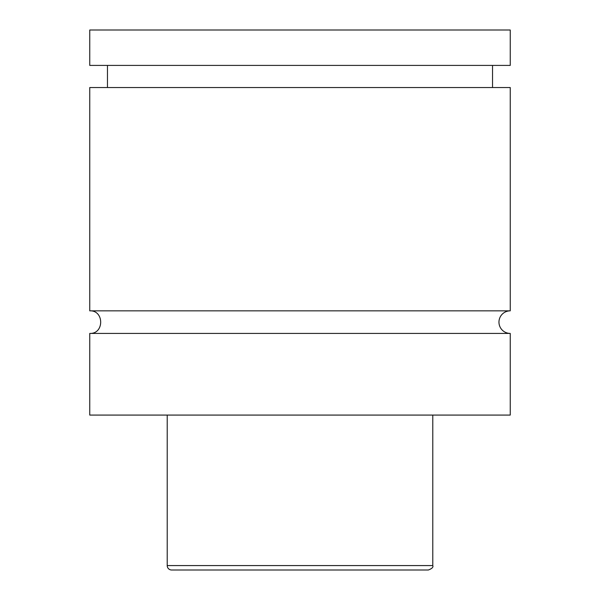 <?xml version="1.0" encoding="UTF-8"?>
<svg xmlns="http://www.w3.org/2000/svg" width="600" height="600" viewBox="0 0 600 600"><rect width="100%" height="100%" fill="white"/><g stroke="black" fill="none" stroke-linecap="round" stroke-linejoin="round"><path stroke-width="0.9" d="M89.752 333.42C104.317 334.118 104.317 310.147 89.752 310.845L510.248 310.845A11.288 11.288 0 0 0 498.96 322.132A11.288 11.288 0 0 0 510.248 333.42L510.248 415.08L89.752 415.08L89.752 333.42L510.248 333.42M428.362 570L171.637 570A4.425 4.425 0 0 1 167.212 565.575L432.787 565.575C433.493 567.15 432.015 568.627 428.362 570M432.787 415.08L432.787 565.575M89.752 310.845L89.752 87.54L510.248 87.54L510.248 310.845M89.752 30L510.248 30L510.248 65.407L89.752 65.407L89.752 30M167.212 565.575L167.212 415.08M492.54 87.54L492.54 65.407M107.46 87.54L107.46 65.407"/></g></svg>
